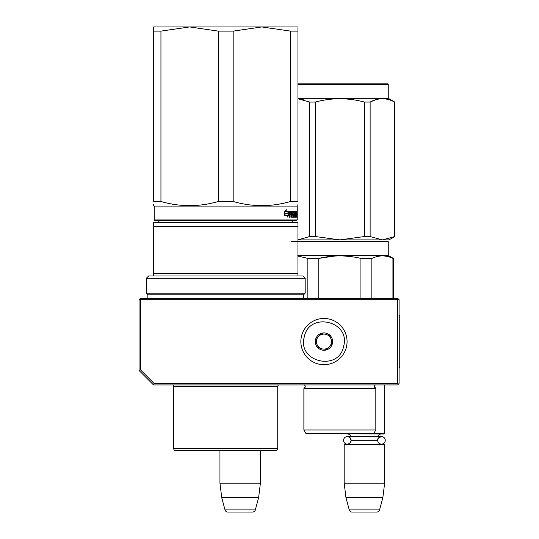 <?xml version="1.0" encoding="UTF-8"?>
<svg xmlns="http://www.w3.org/2000/svg" width="539" height="539" viewBox="0 0 539 539"><rect width="100%" height="100%" fill="white"/><g stroke="black" fill="none" stroke-linecap="round" stroke-linejoin="round"><path stroke-width="0.81" d="M153.5 384.927L154.093 383.478L140.497 369.882L139.049 370.475L153.5 384.927L397.634 384.927L398.361 384.199L397.634 383.478L397.634 299.691L398.361 298.97L399.082 299.691L399.082 383.478L398.361 384.199M154.093 383.478L397.634 383.478M139.049 370.475L139.049 299.691L139.776 298.97L140.497 299.691L397.634 299.691M140.497 369.882L140.497 299.691M398.361 298.97L397.634 298.249L140.497 298.249L139.776 298.97M219.952 483.16L260.398 483.16L260.398 450.799L275.422 450.799A2.311 2.311 -44.4 0 0 277.733 448.488A2.311 2.311 -44.4 0 1 275.422 450.799L176.031 450.799A2.311 2.311 44.4 0 1 173.72 448.488L277.733 448.488L277.733 386.658A2.311 2.311 -136.5 0 1 278.515 384.927A2.311 2.311 -136.5 0 0 277.733 386.658L173.72 386.658A2.311 2.311 136.8 0 0 172.938 384.927A2.311 2.311 136.8 0 1 173.72 386.658L173.72 448.488A2.311 2.311 44.4 0 0 176.031 450.799L219.952 450.799L219.952 483.16L221.724 497.605L225.019 509.907A2.89 2.89 34.1 0 0 227.808 512.05L252.535 512.05A2.89 2.89 -34.1 0 0 255.331 509.907L225.019 509.907M260.398 483.16L258.626 497.605L221.724 497.605M258.626 497.605L255.331 509.907M384.637 384.927L384.637 433.464L373.823 433.464M384.637 433.464L384.058 434.043L344.475 433.754M351.132 440.37A3.786 3.786 90 0 0 347.352 436.583L350.997 436.583A3.47 3.47 121.9 0 0 347.655 434.043M377.704 440.04A3.786 3.786 -90 0 1 381.471 436.583L377.826 436.583A3.47 3.47 -122 0 1 381.167 434.043M350.269 437.964L351.118 440.686A3.47 3.47 48 0 0 351.118 440.686L377.704 440.686A3.47 3.47 -48 0 1 377.704 440.686A3.786 3.786 -90 0 0 381.471 444.156A3.786 3.786 -90 0 0 385.257 440.37A3.786 3.786 -90 0 0 381.471 436.583L347.352 436.583A3.786 3.786 90 0 0 343.565 440.37A3.786 3.786 90 0 0 347.352 444.156A3.786 3.786 90 0 0 351.125 440.686L350.249 442.802M344.185 444.729L384.637 444.729L384.058 444.156L344.765 444.156L344.185 444.729L344.185 483.16L345.957 497.605L349.259 509.907A2.89 2.89 34.1 0 0 352.048 512.05L376.774 512.05A2.89 2.89 -34.1 0 0 379.564 509.907L349.259 509.907M384.637 444.729L384.637 483.16L344.185 483.16M384.637 483.16L382.858 497.605L345.957 497.605M382.858 497.605L379.564 509.907M343.66 346.179C338.95 371.876 297.117 362.114 304.265 336.99C308.975 311.299 350.801 321.055 343.66 346.179M346.469 346.84A23.116 23.116 0 0 1 318.711 364.094A23.116 23.116 0 0 1 301.456 336.336A23.116 23.116 0 0 1 329.214 319.075A23.116 23.116 0 0 1 346.469 346.84A23.116 23.116 0 0 1 318.711 364.094A23.116 23.116 0 0 1 301.456 336.336A23.116 23.116 0 0 1 329.214 319.075A23.116 23.116 0 0 1 346.469 346.84M315.524 339.617A8.664 8.664 0 0 1 325.933 333.142A8.664 8.664 0 0 1 332.401 343.559A8.664 8.664 0 0 1 321.992 350.027A8.664 8.664 0 0 1 315.524 339.617M331.768 342.447L332.085 343.484L330.643 345.021A7.512 7.512 0 0 1 327.82 348.032L326.385 349.568L324.33 349.09A7.512 7.512 0 0 1 320.314 348.154L318.259 347.675L317.646 345.654A7.512 7.512 0 0 1 316.454 341.706L315.841 339.691L316.582 338.896M331.344 344.273L330.643 345.021A7.512 7.512 0 0 0 330.272 337.515L329.976 336.538M329.666 335.501L330.272 337.515A7.512 7.512 0 0 0 327.611 335.022L329.666 335.501M328.615 335.251L327.611 335.022A7.512 7.512 0 0 0 323.595 334.086L322.598 333.85M321.54 333.607L323.595 334.086A7.512 7.512 0 0 0 320.099 335.143L321.54 333.607M320.806 334.396L320.099 335.143A7.512 7.512 0 0 0 316.454 341.706L316.15 340.729M327.119 348.78L327.82 348.032A7.512 7.512 0 0 1 324.33 349.09L325.327 349.319M319.31 347.918L320.314 348.154A7.512 7.512 0 0 1 317.646 345.654L317.943 346.638M218.282 31.121L189.674 26.95L261.786 26.95L233.178 31.121L218.282 31.121L218.282 201.492C199.167 207.01 180.06 207.01 160.945 201.492L160.945 31.121L153.5 31.121L153.5 26.95L189.553 26.95L160.945 31.121M261.786 26.95L290.508 31.121L290.508 201.492C271.4 207.01 252.286 207.01 233.178 201.492L218.282 201.492M233.178 201.492L233.178 31.121M261.907 26.95L297.959 26.95L297.959 201.492C297.959 207.01 297.959 207.01 297.959 201.492L290.508 201.492M160.945 201.492L153.5 201.492L153.5 31.121M153.5 201.492C153.5 207.01 153.5 207.01 153.5 201.492M297.238 219.952L296.659 220.525L154.801 220.525L154.221 219.952L297.238 219.952L297.238 206.08L154.221 206.08L153.5 205.662L153.5 204.577M297.959 204.524L297.959 205.662L297.238 206.08M290.508 31.121L297.959 31.121M296.612 212.292L296.511 213.013L296.551 212.292M296.214 211.571L296.288 212.016L295.716 212.016L295.642 211.571L296.214 211.571M296.288 217.264L296.288 212.016M296.1 217.264L296.019 214.778L295.635 214.778M295.635 211.571L295.594 216.193L294.846 216.018L294.846 214.778L295.325 214.778L294.846 212.811L295.446 212.642L295.446 211.571L292.657 211.571L292.502 214.333L293.324 214.778L293.324 216.193L292.219 216.018L292.057 211.571L289.355 211.571L289.153 217.264L289.638 217.264L289.638 214.778L290.723 214.778L290.723 213.707L289.638 213.707L289.719 212.642L290.905 212.642L290.905 217.264L291.336 217.264L291.336 214.778L291.889 214.778L292.057 217.264L293.587 217.264L293.728 214.158L292.947 213.707L292.947 212.642L293.937 212.642L293.937 217.264L294.247 212.642L294.671 217.264L295.722 217.264L295.817 214.778M288.23 213.336L288.729 211.571L285.811 211.571L286.384 209.752L284.579 211.598L284.579 215.297L285.232 213.336L288.23 213.336M284.713 215.297L287.779 215.297L287.253 217.089L288.837 215.243L288.837 211.571L288.291 213.538L285.299 213.538L284.713 215.297M295.716 212.642L295.716 212.016M296.174 214.286L295.635 214.286M295.716 213.626L295.716 214.953M295.817 216.813L295.244 216.813L295.244 216.193M295.244 216.813L295.156 217.264M292.947 212.642L292.502 212.642M292.947 213.707L292.502 213.707M293.041 213.707L293.182 214.778M293.728 216.813L293.182 216.813L293.182 216.193M293.182 216.813L293.041 217.264M291.336 214.778L290.905 214.778M289.719 212.642L289.2 212.642L289.638 212.811M289.638 213.707L289.153 213.707M290.198 214.778L290.198 213.707M289.638 214.778L289.153 214.778M291.518 211.571L291.687 212.642M291.687 214.778L291.687 213.707M292.286 216.193L291.889 216.193M294.88 212.642L294.88 211.571M294.894 212.642L294.55 212.642M294.766 214.778L294.766 213.707M294.894 216.193L294.55 216.193M287.732 213.336L288.217 211.571M285.232 213.336L284.579 213.868M285.811 211.571L285.326 211.571L285.657 210.513M288.837 215.243L288.331 215.243L288.331 213.404M287.509 216.22L288.331 215.243M296.47 211.78L296.558 212.797L296.437 211.78M296.531 212.797L296.49 212.433M296.437 212.797L296.49 212.353M295.817 213.707L296.073 212.642L295.635 213.707M290.905 213.707L291.889 213.707L291.821 212.642L290.905 212.811M291.336 213.707L291.336 212.811M291.404 212.642L290.905 212.642M222.998 450.799L224.271 450.799M159.261 220.525A2.311 2.311 49.8 0 1 156.964 222.553M292.199 220.525A2.311 2.311 -49.6 0 0 294.489 222.553M297.959 226.724L153.5 226.724L153.5 222.553L297.959 222.553L297.959 273.691L153.5 273.691L153.5 276.002L148.589 276.002L146.278 278.313L305.182 278.313L302.871 276.002L297.959 276.002L297.959 273.691M153.5 273.691L153.5 226.724L153.5 276.002L297.959 276.002M147.861 298.249L147.861 294.779L146.278 293.189L305.182 293.189L305.182 278.313M146.278 293.189L146.278 278.313M147.861 294.779L303.592 294.779L305.182 293.189M303.592 298.249L303.592 294.779M274.102 450.799L271.144 450.799M190.819 450.799L188.677 450.799L190.819 450.799M180.316 450.799L177.654 450.799M228.455 450.799L227.694 450.799M273.799 450.799L271.791 450.799M318.973 433.754L321.561 433.754M297.959 241.041L300.573 241.041M387.096 241.041L299.623 241.041M297.959 241.62L388.248 241.62L388.248 255.486L393.302 258.403L393.302 298.249M371.849 298.249L371.849 258.403C378.877 255.095 385.904 255.095 392.931 258.403L393.302 258.403M360.935 298.249L360.935 258.403L371.849 258.403L375.265 257.069M299.563 241.041L377.388 241.041M368.71 241.041L358.543 241.041M291.458 241.62L297.939 241.62M297.959 255.486L388.248 255.486M334.274 256.086L318.771 258.403C332.826 255.095 346.88 255.095 360.935 258.403M297.319 255.904L307.857 258.403L318.771 258.403L318.771 298.249M392.931 298.249L392.931 258.403M307.857 298.249L307.857 258.403M375.824 429.994L375.824 388.68L374.524 386.604A2.311 2.311 0 0 1 375.198 384.967L374.524 386.604A2.311 2.311 0 0 0 375.824 388.68L303.881 388.68A2.311 2.311 0 0 0 304.508 384.967L305.182 386.604L303.881 388.68L303.881 429.994L375.824 429.994L373.655 433.754L306.051 433.754L303.881 429.994M360.618 433.754L358.186 433.754M364.371 236.547L370.131 236.547L382.387 239.889L388.969 239.889L394.75 236.547L382.387 239.889L339.853 239.889L364.371 236.547L364.371 102.066C348.026 97.66 331.68 97.66 315.335 102.066L309.575 102.066L309.575 236.547L315.335 236.547L315.335 102.066M297.959 84.448L388.248 84.448L387.669 83.868L297.959 83.868M394.649 236.547L394.649 102.066L394.75 236.547M370.131 236.547L370.131 102.066C378.304 97.66 386.476 97.66 394.649 102.066M375.4 99.856L370.246 102.006M317.68 239.889L339.853 239.889L297.959 239.889L309.575 236.547M362.026 239.889L339.853 239.889L315.335 236.547M303.255 99.547L297.959 98.738L309.575 102.066M364.371 102.066L370.131 102.066M394.75 102.066L388.248 98.314L297.959 98.314M346.341 241.041L314.358 241.041M388.248 241.62L387.615 241.041M380.035 241.041L363.758 241.041M399.082 315.584L399.951 315.584L399.951 367.591L399.082 367.591M292.886 212.811L292.502 212.811M292.886 213.538L292.502 213.538M293.728 214.158L293.182 214.158M292.219 212.016L291.687 212.016M304.461 384.927L375.245 384.927M381.471 436.583C377.994 438.167 376.734 439.433 377.684 440.37C377.913 442.667 379.173 443.927 381.471 444.156M349.973 443.098L347.918 444.109M349.986 437.648L347.924 436.63M154.801 220.525L154.221 219.952L154.221 206.08L153.5 205.662M296.511 211.571L295.938 211.571M388.248 98.314L388.248 84.448"/></g></svg>
